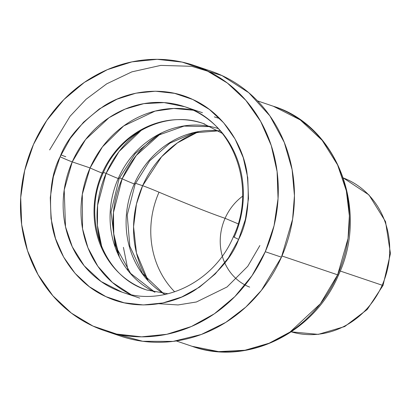 <?xml version="1.0" encoding="UTF-8"?>
<svg xmlns="http://www.w3.org/2000/svg" width="411" height="411" viewBox="0 0 411 411"><rect width="100%" height="100%" fill="white"/><g stroke="black" fill="none" stroke-linecap="round" stroke-linejoin="round"><path stroke-width="0.62" d="M222.341 133.405L203.152 123.475C166.455 109.958 120.099 132.532 103.069 173.267A9.951 0.401 -156.2 0 1 102.2 173.062A87.903 80.119 -71.3 0 0 145.227 289.457A87.903 80.119 108.7 0 1 102.2 173.062A9.951 0.401 23.8 0 0 103.069 173.257C81.476 218.924 103.926 277.214 146.804 290.012L168.078 293.773M259.875 245.547L247.751 266.313L227.057 286.965L196.422 301.982L178.081 304.947L158.898 303.708A97.859 89.187 108.7 0 1 158.898 303.708M218.554 128.689A87.903 80.119 -71.3 0 0 118.234 178.487A9.951 0.401 23.8 0 0 119.103 178.682A9.951 0.401 -156.2 0 1 118.234 178.487A87.903 80.119 -71.3 0 0 127.79 270.33M220.645 131.006A87.903 80.119 -71.3 0 0 134.269 183.912A9.951 0.401 23.8 0 0 135.137 184.107A9.951 0.401 -156.2 0 1 134.269 183.912A87.903 80.119 -71.3 0 0 141.194 272.18M204.735 124.03A87.903 80.119 -71.3 0 0 102.2 173.062A87.903 80.119 108.7 0 1 204.735 124.03M257.512 100.895L273.33 106.249L300.256 119.914L322.173 140.326L337.58 164.898L346.339 190.822L349.365 215.821L348.035 238.483L337.626 274.831A9.951 0.401 23.8 0 0 338.494 275.031A9.951 0.401 -156.2 0 1 337.626 274.831A126.716 115.491 -71.3 0 0 273.33 106.249C337.226 125.689 369.309 210.124 338.494 275.031C314.312 333.131 246.99 366.319 192.101 346.309A126.716 115.491 -71.3 0 0 337.626 274.831L281.956 255.991L337.626 274.831L320.333 303.796L289.971 332.083L269.133 343.216L244.966 350.249L218.662 351.626L192.101 346.309L176.283 340.955M343.37 177.973A81.27 74.072 108.7 0 1 382.173 285.219A9.951 0.401 23.8 0 0 383.042 285.419A9.951 0.401 -156.2 0 1 382.173 285.219A81.27 74.072 -71.3 0 0 343.37 177.973L368.97 194.932L385.533 221.606L390.45 253.51L383.042 285.424L367.234 309.478L344.711 326.55L318.268 334.374L291.307 331.847A81.27 74.072 -71.3 0 0 382.173 285.219L340.19 271.013L382.173 285.219A81.27 74.072 108.7 0 1 321.813 333.747M139.74 298.124L121.892 292.087L101.096 281.53L84.173 265.768L72.274 246.79L65.508 226.774L64.203 189.964L72.238 161.898L85.591 139.529L109.043 117.685L125.134 109.085L143.799 103.654L164.107 102.591L184.621 106.696A97.859 89.187 108.7 0 1 234.275 236.885A9.951 0.401 -156.2 0 0 233.407 236.69A9.951 0.401 23.8 0 0 238.637 239.387C247.381 222.808 250.124 200.342 246.867 171.988C242.505 144.482 223.322 113.153 192.846 99.519C162.72 85.108 127.086 91.072 104.055 105.899C81.131 122.134 66.484 139.093 60.119 156.771A9.951 0.401 23.8 0 0 72.238 161.898L90.081 167.935A97.859 89.187 -71.3 0 0 130.945 294.564L112.403 282.475L97.839 266.266L87.933 247.766L82.554 228.788L82.298 194.352L90.081 167.935A9.951 0.401 23.8 0 0 102.2 173.062A9.951 0.401 -156.2 0 1 90.081 167.935L72.238 161.898A97.859 89.187 108.7 0 1 184.621 106.696C232.456 120.998 257.43 185.89 233.407 236.685C214.465 281.992 162.848 307.161 121.892 292.087A97.859 89.187 108.7 0 1 72.238 161.898A9.951 0.401 -156.2 0 1 60.119 156.771L53.353 176.797L50.281 197.634L51.01 218.493L55.526 238.565L63.643 257.081L75.059 273.33L89.331 286.688L105.91 296.639L124.158 302.804L143.372 304.947L162.823 302.979L181.754 296.978L199.443 287.181L215.205 273.957L228.439 257.82L238.637 239.387L245.403 219.366L248.475 198.523L247.746 177.67L243.23 157.593L235.113 139.077L223.697 122.827L209.425 109.47L192.846 99.519L174.598 93.354L155.384 91.216L135.933 93.179L117.001 99.179L99.313 108.977L83.551 122.201L70.317 138.337L60.119 156.771C51.375 173.355 48.632 195.821 51.889 224.17C56.25 251.676 75.434 283.009 105.91 296.639C136.036 311.055 171.67 305.09 194.701 290.264C217.625 274.029 232.272 257.07 238.637 239.387A9.951 0.401 -156.2 0 1 233.407 236.69M65.801 156.745A13.27 0.534 -156.2 0 1 60.977 154.875A13.27 0.534 23.8 0 0 65.801 156.745M112.696 333.121L142.72 341.284L173.072 341.397L201.313 334.482L225.798 322.373L245.824 307.079L261.422 290.341L281.437 257.183A139.987 127.585 -71.3 0 0 210.406 70.949L194.824 65.678M265.275 251.717L281.437 257.183L265.275 251.717L252.035 275.653L234.851 296.608L214.383 313.778L191.418 326.498L166.835 334.287L141.579 336.84L116.626 334.061L92.932 326.057L71.406 313.136L52.875 295.792L38.059 274.692L27.511 250.648L21.655 224.586L20.704 197.501L24.696 170.442L33.481 144.446A139.987 127.585 108.7 0 1 194.244 65.477A139.987 127.585 108.7 0 1 265.275 251.717A139.987 127.585 108.7 0 1 104.512 330.68A139.987 127.585 108.7 0 1 33.481 144.446L46.72 120.51L63.905 99.554L84.373 82.385L107.338 69.659L131.921 61.871L157.172 59.318L182.13 62.097L205.824 70.101L227.35 83.027L245.876 100.371L260.697 121.471L271.239 145.515L277.101 171.577L278.052 198.657L274.06 225.716L265.275 251.717M193.319 110.225L173.843 108.463L155.101 111.093L123.665 125.961L102.447 146.861L90.081 167.935A97.859 89.187 -71.3 0 1 193.319 110.225M211.007 126.665L184.041 126.1L157.752 135.409L135.198 153.632L119.103 178.687L111.021 211.953L115.085 245.213L130.57 273.366L154.983 292.247A87.903 80.119 108.7 0 1 118.234 178.487A9.951 0.401 -156.2 0 1 106.115 173.36A97.859 89.187 -71.3 0 1 141.533 130.087L119.046 151.541L106.115 173.36L103.428 172.45L106.115 173.36A97.859 89.187 -71.3 0 0 101.861 247.345L97.412 225.351L97.607 205.217L106.115 173.36A9.951 0.401 23.8 0 0 118.234 178.487A87.903 80.119 108.7 0 1 177.763 127.148M219.818 118.62L214.321 116.873M161.41 132.989L136.252 155.471L122.149 178.785L119.462 177.876L122.149 178.785A97.859 89.187 -71.3 0 0 117.895 252.765M165.273 294.646A87.903 80.119 108.7 0 1 134.269 183.912A9.951 0.401 -156.2 0 1 122.149 178.785A9.951 0.401 23.8 0 0 134.269 183.912A87.903 80.119 108.7 0 1 189.517 133.719M222.289 256.11A52.243 47.614 108.7 0 1 225.084 218.313A133.683 5.369 -156.2 0 1 159.026 192.199A33.173 1.331 23.8 0 0 142.638 185.715L135.496 183.301L142.638 185.715A97.859 89.187 -71.3 0 0 147.939 280.323L136.483 253.053L133.56 226.697L136.473 203.995L142.638 185.715A33.173 1.331 -156.2 0 1 159.026 192.199A88.786 80.921 -71.3 0 0 174.696 291.836A88.786 80.921 -71.3 0 1 159.026 192.199A133.683 5.369 23.8 0 0 225.084 218.313L238.128 223.831L225.084 218.313A52.243 47.614 108.7 0 1 242.547 196.247M249.626 287.099A52.243 47.614 108.7 0 1 225.084 218.313M142.638 185.715L161.569 156.781L177.449 142.864L198.169 131.864A97.859 89.187 -71.3 0 0 142.638 185.715M157.567 135.512A97.859 89.187 -71.3 0 0 122.149 178.785L113.462 212.482L113.77 233.89L119.416 257.101M105.093 330.876L120.675 336.147A139.987 127.585 -71.3 0 0 281.437 257.183L292.606 219.207L294.451 195.682L292.123 169.671L284.273 142.396L269.883 115.866L248.778 92.711L221.986 75.573L191.721 66.305L160.804 65.39L131.859 71.863L106.69 83.854L86.099 99.257L70.086 116.226L49.644 149.912M123.418 247.345L128.073 270.69M218.539 130.826L193.591 132.876L169.851 143.187L149.681 160.84L135.137 184.113L127.225 214.994L129.83 246.189L142.514 273.541L163.491 293.511M202.464 112.737L184.621 106.696"/></g></svg>

